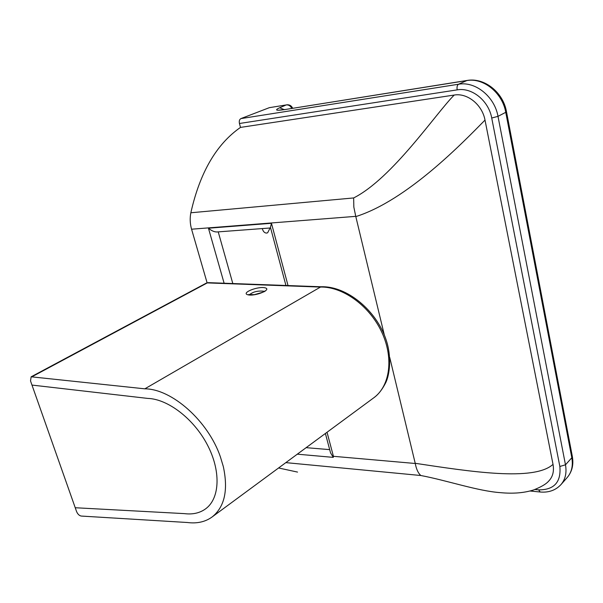 <?xml version="1.0" encoding="UTF-8"?>
<svg xmlns="http://www.w3.org/2000/svg" width="603" height="603" viewBox="0 0 603 603"><rect width="100%" height="100%" fill="white"/><g stroke="black" fill="none" stroke-linecap="round" stroke-linejoin="round"><path stroke-width="0.9" d="M240.921 118.595L269.322 107.673L286.237 104.93L279.671 107.749C274.365 110.213 275.94 110.839 284.39 109.64L466.624 80.591C483.35 77.425 502.405 92.704 505.751 112.324L497.995 116.349C494.573 96.54 475.337 81.073 458.521 84.239L240.921 118.595C239.451 119.424 238.961 121.052 239.444 123.494L457.18 89.87C471.908 87.156 488.694 100.709 491.724 118.03L559.855 466.473L565.478 464.807L497.995 116.349L491.724 118.03M353.652 197.942C392.523 178.254 436.331 112.784 454.217 95.048C467.287 92.719 482.234 104.658 485.008 120.095C463.096 142.316 407.251 200.384 355.808 216.59L353.833 207.085L353.652 197.942L190.85 212.769C189.779 218.218 190.02 223.698 191.573 229.208L207.1 282.799M291.769 108.412C290.45 105.857 288.611 104.696 286.237 104.93L269.322 107.673M297.543 472.089L278.578 467.973M190.85 212.769C199.872 172.586 216.424 144.132 240.491 127.406L239.444 123.494M454.217 95.048L240.491 127.406M285.822 462.629L420.841 475.511C418.196 473.204 416.334 469.194 415.263 463.488L333.421 456.305L333.263 457.368L297.287 454.18M415.263 463.488L415.218 463.3C470.031 471.546 534.017 481.646 553.026 464.37C554.255 471.44 552.717 477.109 548.413 481.382C545.994 484.141 541.019 487.013 533.497 489.99C524.105 492.945 513.1 493.842 500.498 492.659C477.727 491.068 447.049 480.455 420.841 475.511M333.263 457.368L330.55 452.861L325.379 433.467M288.106 285.882L271.463 223.291L270.446 227.354L285.935 285.483M415.218 463.3L389.734 357.466M384.337 335.034L355.808 216.59M553.026 464.37L485.008 120.095M271.463 223.291L208.45 228.213C211.434 230.753 214.276 232.004 216.974 231.967L270.604 227.957M270.106 227.994L267.649 232.773L266.616 233.075C264.551 233.029 263.104 231.529 262.29 228.575M147.667 398.402L31.982 385.076L30.519 380.93L31.152 376.8L144.826 388.829L320.992 286.764M32.23 376.611L207.289 282.905L319.974 287.058C342.059 286.214 368.81 305.126 381.3 331.175C393.94 357.262 390.277 385.626 374.003 397.626L374.003 397.633C378.405 394.46 382.347 389.417 385.837 382.49C389.877 373.92 391.671 356.433 386.176 340.024C376.453 310.244 346.589 285.701 320.879 286.764M144.826 388.829C171.847 388.822 208.201 421.06 220.389 456.848L223.329 466.601C228.356 490.058 224.663 506.822 212.233 516.884C205.382 521.881 197.098 523.758 187.39 522.507L81.269 516.062C79.264 515.671 77.704 514.171 76.581 511.57L75.232 507.734L184.352 513.62M265.064 287.835C258.107 286.003 240.763 292.9 247.803 294.769C254.843 296.691 272.405 289.576 265.064 287.835M223.329 466.601L220.389 456.848M31.982 385.076L75.232 507.734M249.431 294.761C252.861 291.86 257.549 290.661 263.496 291.174L264.22 291.468M184.563 513.643C192.764 514.638 199.766 513.055 205.563 508.879L206.279 508.329C219.982 497.626 220.909 470.461 207.281 444.667C193.751 418.821 167.958 399.073 147.878 398.41M506.482 111.683L505.751 112.324L571.817 457.752L572.33 456.433L506.482 111.683C503.188 92.41 484.465 77.29 467.046 80.463L458.521 84.239C457.195 85.136 456.75 87.013 457.18 89.87M559.855 466.473C561.227 482.136 554.165 489.938 538.667 489.87L540.175 492.003C548.805 492.757 555.778 490.239 561.091 484.458C565.41 479.249 566.873 472.692 565.478 464.807L571.817 457.752C573.182 465.584 571.704 472.104 567.4 477.297L567.076 477.666M560.798 484.797L567.4 477.297C572.126 471.516 573.77 464.559 572.33 456.433L572.315 456.328M538.667 489.87L534.884 489.5M191.573 229.208L355.747 216.349M329.69 449.627L306.12 447.667M333.421 456.305L327.03 432.253M208.45 228.213L224.112 283.222M467.046 80.463L284.39 109.64M284.194 109.618L279.671 107.749M232.811 283.538L218.226 231.869M320.962 286.764L208.337 282.649L206.241 283.139L31.152 376.8M540.13 491.995L530.052 491.008M292.681 108.269C291.453 105.698 289.448 104.545 286.674 104.809M284.857 109.512L279.49 110.07M208.337 282.649L206.241 283.139M264.694 291.483L264.823 290.993C266.217 291.136 262.712 292.357 254.3 294.671L248.677 294.535L249.16 295.003M374.003 397.633L212.233 516.884"/></g></svg>
